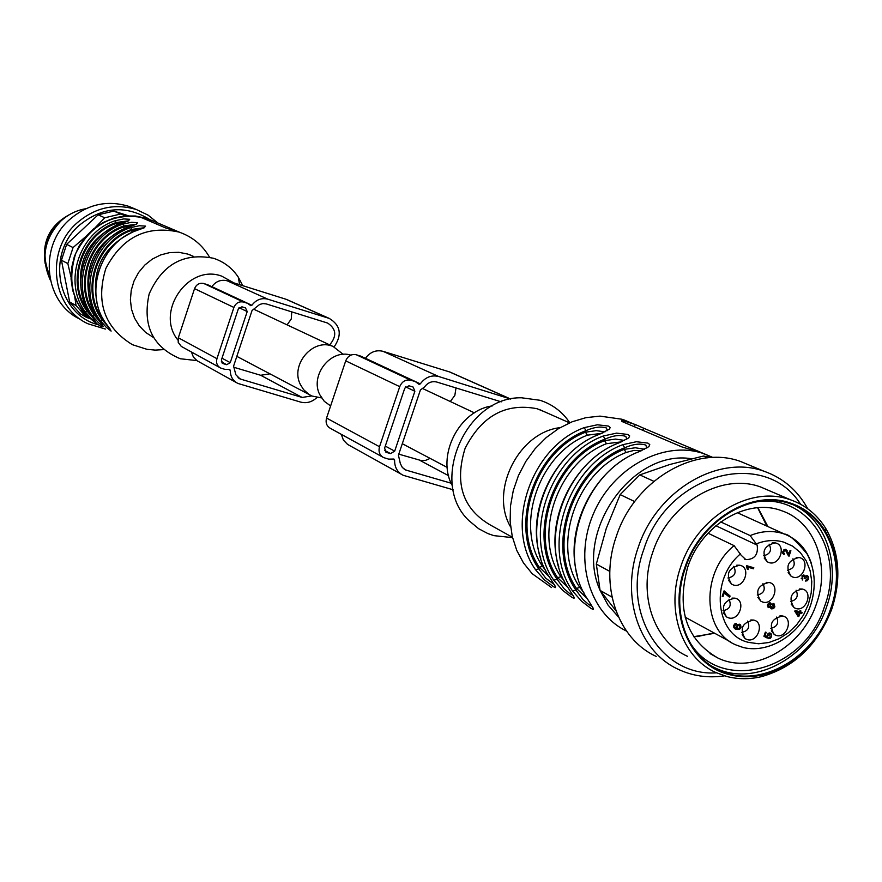 <?xml version="1.0" encoding="UTF-8"?>
<svg xmlns="http://www.w3.org/2000/svg" width="882" height="882" viewBox="0 0 882 882"><rect width="100%" height="100%" fill="white"/><g stroke="black" fill="none" stroke-linecap="round" stroke-linejoin="round"><path stroke-width="1.32" d="M186.4 313.308L189.762 303.121M321.566 397.914L311.974 396.029L308.865 394.364L303.584 389.646L300.387 384.541C289.935 364.608 313.286 337.552 333.131 346.494L343.263 354.377M330.618 405.929L324.267 401.299L319.758 394.662C309.736 375.379 330.849 348.577 350.838 355.126M453.172 489.786L403.118 475.266C397.352 472.278 394.508 467.228 394.607 460.106L393.901 459.037L388.664 459.136L383.626 457.593C379.602 455.333 378.235 451.716 379.514 446.733L399.733 386.658C402.038 381.399 405.731 379.249 410.814 380.208L415.312 381.608L419.071 384.365L420.295 383.868C425.278 377.22 431.397 374.773 438.641 376.493L510.733 399.083M365.413 358.324L365.446 358.279C370.197 351.962 376.063 349.647 383.031 351.323L449.423 371.884L507.624 397.749M451.176 483.226L405.676 470.007L402.313 467.438L400.329 463.535L398.421 455.2L420.416 389.965L424.551 386.955C427.869 382.534 431.937 380.892 436.777 382.038L501.274 401.839M408.939 385.776L404.783 388.19L384.574 448.21L386.492 452.422L390.539 453.591L394.684 451.154L414.86 391.255L413.162 387.066L408.939 385.776M452.08 372.987L449.423 371.884M401.222 474.207L347.607 444.418L343.418 440.14L341.279 434.319M382.579 457.019L330.552 428.432C326.682 426.249 325.348 422.787 326.56 418.057L345.711 360.859C347.905 355.854 351.444 353.825 356.317 354.751L361.609 356.548M430.129 458.397L425.708 460.327L421.078 460.525L399.028 454.219M456.005 387.937L454.836 395.423L450.294 401.519M316.925 397.539C312.03 402.093 306.583 403.603 300.586 402.082L237.908 383.438C232.826 380.803 230.29 376.427 230.279 370.319L229.662 369.404L225.086 369.415L220.654 368.037C217.115 366.041 215.881 362.921 216.939 358.676L233.906 307.454C235.869 302.978 239.066 301.181 243.52 302.052L247.478 303.298L250.797 305.701L251.866 305.293C256.144 299.66 261.469 297.62 267.83 299.185L329.317 318.435C340.661 325.381 342.271 334.873 334.135 346.913M251.866 305.293L211.856 286.628C215.958 281.237 221.084 279.296 227.236 280.807L285.966 299.241L328.611 318.193M311.743 395.93L302.14 397.44L240.091 378.962L235.88 374.784L233.576 366.173L252.043 310.519L259.617 304.488L262.935 303.551L266.254 303.915L327.608 323.055C336.351 328.876 337.034 336.152 329.67 344.873M245.483 307.895L241.944 306.804L238.349 308.821L221.382 359.999L222.793 363.516L226.652 364.696L230.246 362.645L247.203 311.567L245.483 307.895M288.326 300.222L285.966 299.241M236.233 382.512L197.094 360.76L193.379 357.023L191.427 351.973M219.739 367.529L181.295 346.417L178.208 342.359L178.329 337.762L194.547 288.646C196.421 284.357 199.497 282.648 203.797 283.497L208.461 285.095M269.947 373.847L260.664 375.269L234.425 367.452M291.744 311.853L291.269 318.997L287.08 324.874M711.388 457.549L703.439 456.038L669.736 464.516L639.803 474.891L620.178 494.604L606.287 528.384L596.32 564.083L600.08 590.411L615.857 610.653M596.32 564.083L609.815 571.404M634.698 501.571L620.178 494.604M611.987 597.081L600.08 590.411M639.803 474.891L653.827 481.318M707.662 457.824L703.439 456.038M750.284 465.52L740.516 461.451C695.016 444.605 634.39 480.381 616.386 536.19C598.911 584.876 617.422 638.899 656.23 656.417M807.802 508.826C797.659 490.458 783.073 477.934 764.044 471.253C718.036 454.23 656.572 490.668 638.237 547.38C620.443 596.86 639.086 651.677 678.324 669.35C692.723 676.086 708.136 678.258 724.563 675.844M716.57 672.845C660.717 676.792 620.752 611.469 643.838 549.31C667.31 473.413 764.727 447.218 800.591 504.25M769.369 490.734L760.857 487.085C721.454 472.113 668.611 503.28 652.878 551.889C637.587 594.347 653.716 641.446 687.607 656.351M788.442 499.146C748.708 485.75 696.725 517.635 680.915 566.2C665.282 609.506 681.543 657.465 715.908 672.547L726.724 676.461C737.881 679.361 749.391 679.438 761.254 676.703C794.417 667.343 817.912 644.83 831.759 609.164C841.549 579.242 839.51 552.264 825.64 528.241C817.052 514.57 805.398 505.121 790.702 499.873L788.442 499.146M729.216 674.576C689.658 665.271 667.828 614.258 684.851 567.655C700.187 520.589 750.549 489.664 789.07 502.619C804.318 507.448 816.335 516.852 825.155 530.81C838.606 554.105 840.59 580.268 831.098 609.308C817.658 643.915 794.858 665.756 762.698 674.818C751.188 677.464 740.031 677.387 729.216 674.576M830.524 609.142C846.588 565.582 828.683 516.257 791.176 504.074C752.743 489.389 700.981 520.06 685.468 567.832C670.397 609.528 686.075 655.712 719.216 670.188C758.741 689.801 814.329 658.7 830.524 609.142M712.722 666.693L715.412 668.016C754.871 687.618 810.36 656.583 826.489 607.169C841.417 566.354 826.864 520.038 793.37 504.879M687.045 636.936C714.365 694.994 803.91 673.672 824.483 606.596C845.783 551.294 806.964 491.638 754.143 502.299M816.445 603.828C830.635 565.296 814.825 521.703 781.739 510.766C747.572 497.503 701.466 524.713 687.695 567.137C676.274 609.605 686.361 639.902 717.959 658.049C752.996 675.226 802.146 647.675 816.445 603.828M95.377 227.468L104.782 217.788L120.602 214.006L126.214 215.836M71.023 277.157L67.837 263.586L73.063 247.555L85.664 236.663M88.994 318.248L86.701 317.52L76.061 305.602L74.827 297.289M128.353 215.737L113.811 211.085L120.602 214.006M104.782 217.788L98.111 214.833L113.811 211.085M98.111 214.833L66.635 244.347L73.063 247.555M67.837 263.586L61.442 260.234L69.634 301.931L76.061 305.602M61.442 260.234L66.635 244.347M86.701 317.52L80.207 313.772L69.634 301.931M97.362 324.532C57.473 313.904 45.919 254.325 78.917 225.605C102.003 206.73 125.586 204.701 149.697 219.53M105.443 329.063L88.134 323.837C51.773 307.763 44.905 251.083 76.602 223.289C94.738 207.535 114.737 202.97 136.567 209.607L148.121 215.153L158.099 223.179M80.78 319.527C44.706 303.573 37.86 247.401 69.281 219.872C87.263 204.271 107.097 199.762 128.761 206.355L135.155 209.023M50.307 280.09C40.66 258.503 44.166 238.857 60.792 221.117C68.057 214.436 76.425 210.291 85.885 208.703M49.304 274.192C41.289 255.107 44.574 237.842 59.149 222.396L62.92 219.243M569.794 422.743C562.319 411.751 552.375 404.265 539.96 400.274L521.593 397.793C465.575 396.316 428.542 482.763 468.871 520.556L478.617 528.693L487.911 533.588L493.876 535.639L512.541 537.623M492.465 405.874C458.861 410.262 435.785 456.567 452.51 486.037M545.396 412.17L537.083 408.73C505.728 402.655 481.737 415.852 465.101 448.354C454.384 483.06 462.598 508.506 489.775 524.68L512.464 537.314M560.147 427.627C518.495 432.323 489.301 490.899 510.623 526.984M632.107 423.316L621.942 419.237L599.992 416.117L585.935 417.66L572.01 421.828L558.637 428.52L546.234 437.549L535.176 448.629L525.815 461.429L518.44 475.563L513.269 490.601L510.48 506.07L510.138 521.494L512.244 536.399L516.731 550.335L523.445 562.881L532.166 573.686L551.559 587.555M642.857 430.339L643.595 428.189L635.216 424.485L624.401 421.122L621.623 420.736L621.92 421.464L681.94 446.92L702.447 453.05M587.644 599.253L593.432 608.591L593.211 609.407L591.161 608.514L581.657 601.337L572.583 590.984L575.913 590.003L576.453 588.404L579.805 587.434L583.851 592.627M646.804 448.089L645.833 445.101C640.167 443.205 633.122 444.087 624.71 447.769L622.78 444.682L636.385 441.728L647.939 443.117L649.769 444.605L648.876 446.645L638.877 451.782C583.895 472.311 555.847 554.524 588.007 599.826M626.782 439.247L625.834 436.414C620.311 434.572 613.387 435.454 605.085 439.071L603.189 436.039L616.595 433.128L627.907 434.473L629.671 435.917L628.734 437.902L618.811 442.929C564.502 463.083 536.918 544.073 568.78 588.812L574.204 597.5L574.039 598.327L572.054 597.467L562.749 590.444L553.808 580.235L557.071 579.254L557.611 577.677L560.886 576.718L564.513 581.425M607.334 430.659L606.419 427.99C601.028 426.193 594.225 427.075 586.023 430.637L584.171 427.638L597.379 424.782L608.47 426.072L610.157 427.483L609.506 429.126L599.341 434.33C545.671 454.131 518.55 533.941 550.114 578.118L555.539 586.728L555.406 587.577L553.499 586.751L544.392 579.86L535.572 569.794L538.77 568.813L539.299 567.258L542.518 566.31L545.738 570.544M643.595 428.189L698.985 451.584M592.296 606.408L588.79 604.589L582.991 599.551L575.913 590.003C544.911 546.388 571.812 467.46 624.71 447.769L624.158 449.379L635.249 447.769L644.643 449.236M577.467 575.913C563.741 529.718 593.145 469.676 638.138 452.014L638.877 451.782M618.811 442.929L618.062 443.238M568.78 588.812L568.427 588.261M573.079 595.383L569.739 593.619L564.05 588.669L557.071 579.254C526.356 536.179 552.816 458.408 605.085 439.071L604.545 440.658L615.46 439.082L624.533 440.427M599.341 434.33L598.624 434.628M554.414 584.667L545.66 578.096L538.77 568.813C508.341 526.278 534.371 449.622 586.023 430.637L585.483 432.202L596.254 430.637L604.997 431.882M587.147 598.47L576.453 588.404C546.84 545.528 572.87 469.18 624.158 449.379L626.121 452.466C576.343 471.705 551.085 545.804 579.805 587.434M567.876 587.401L557.611 577.677C528.263 535.341 553.863 460.106 604.545 440.658L606.463 443.701C557.281 462.598 532.43 535.606 560.886 576.718M549.166 576.641L539.299 567.258C510.226 525.452 535.418 451.297 585.483 432.202L587.368 435.179C538.781 453.745 514.327 525.705 542.518 566.31M641.39 450.702L633.993 450.415L626.121 452.466M621.226 441.882L606.463 443.701M601.645 433.338L587.368 435.179M767.902 526.565L757.892 507.69M693.605 636.683L714.74 633.298M708.026 533.202L734.089 545.638C700.606 572.484 702.359 632.041 736.437 645.128L742.412 647.245M720.726 521.912L750.152 535.595L757.175 545.12C758.388 554.613 754.606 559.453 745.852 559.629L741.112 555.186L734.089 545.638M801.749 613.442L800.139 612.637L800.393 611.932L802.102 612.417L801.749 613.442L800.073 612.968L798.816 616.562L798.034 616.342L794.814 611.281L795.112 610.443L799.643 611.722L800.029 610.609L800.823 610.829L800.426 611.954L799.698 611.579M770.184 637.3L769.777 634.114L767.439 636.385L767.274 638.083L763.922 636.275L765.367 632.129L766.193 632.361L765.036 635.679L766.778 636.661L768.167 633.298L770.074 633.011L771.496 634.125L771.596 636.539L770.416 638.248L768.696 638.667L768.994 637.576L770.184 637.3M788.321 554.072L790.063 550.544L790.9 550.787L788.971 556.31L785.487 550.379L784.352 550.522L783.558 552.849L784.451 553.609L783.988 554.635L782.753 553.378L782.885 551.327L785.884 549.332L788.321 554.072L787.141 553.521M746.404 566.354L746.635 565.682L753.823 567.765L753.471 568.791L747.87 567.181L748.212 569.552L747.363 569.298L746.404 566.354M762.765 602.075C773.227 605.548 780.338 585.152 769.567 582.572L769.016 582.44C757.583 585.185 754.871 591.447 760.868 601.226L762.765 602.075M776.281 635.47C786.656 638.844 793.734 618.58 783.04 616.088L782.654 615.989C771.276 618.569 768.487 624.765 774.308 634.577L776.281 635.47M747.197 639.615C757.693 643 764.793 622.637 753.978 620.145L753.647 620.057C742.181 622.549 739.337 628.756 745.125 638.667L747.197 639.615M728.587 617.863C739.171 621.314 746.293 600.829 735.39 598.272L734.96 598.161C723.438 600.741 720.616 606.992 726.525 616.926L728.587 617.863M733.504 585.02C744.11 588.548 751.244 568.008 740.329 565.362L739.722 565.219C728.201 567.997 725.489 574.314 731.586 584.149L733.504 585.02M795.95 608.525C806.269 611.954 813.347 591.701 802.719 589.154L802.179 589.022C790.845 591.8 788.166 598.029 794.131 607.72L795.95 608.525M792.907 577.104C803.27 580.61 810.382 560.268 799.698 557.644L799.004 557.479C787.659 560.423 785.057 566.718 791.209 576.354L792.907 577.104M769.06 562.617C779.534 566.178 786.667 545.715 775.873 543.036L775.113 542.86C763.702 545.848 761.111 552.176 767.34 561.856L769.06 562.617M725.842 594.402L724.464 592.384L723.031 596.508L722.182 596.265L724.078 590.819L730.076 596.023L729.701 597.092L725.842 594.402M733.835 627.719L733.747 625.393L734.794 623.894L736.36 623.508L734.386 626.573L736.558 628.337L736.161 627.223L737.572 624.467L740.626 624.897L741.023 627.499L739.491 629.373L736.547 629.45L733.835 627.719M773.558 608.624L771.529 608.878L770.504 606.849L768.409 607.621L767.638 604.787L768.784 603.178L770.482 602.935L771.32 604.512L773.922 603.542L774.87 606.816L773.558 608.624L772.103 607.885M804.351 576.905L803.48 576.089L802.223 576.839L802.3 580.014L802.047 575.803L804.141 575.119L805.057 576.641L807.317 575.582L808.596 576.828L808.529 579.022L807.35 580.676L805.641 581.095L805.883 580.036L807.14 579.739L807.074 576.707L804.88 578.658L804.163 578.316L804.351 576.905M800.073 612.968L798.475 612.163L800.139 612.637M798.816 616.562L797.868 616.088M769.225 634.048L768.2 633.276M766.712 636.01L767.439 636.385M764.253 635.294L767.715 637.146M765.697 637.234L766.138 636.319M765.036 635.679L764.264 635.283M769.677 632.934L771.496 634.125M769.92 633.298L770.229 634.301M769.17 637.587L770.416 638.248M787.295 554.017L788.64 554.646M787.615 554.866L787.824 554.26M784.638 550.368L783.977 549.684L785.432 550.357M783.525 550.136L784.352 550.522M782.643 552.43L783.558 552.849M782.643 552.793L783.999 553.4M785.123 549.221L785.818 550.588M753.471 568.791L751.894 568.03L752.148 567.28M746.503 566.476L751.894 568.03M747.87 567.181L746.558 566.542M747.352 569.133L748.212 569.552M757.263 595.03C763.845 593.553 765.752 589.738 762.963 583.597M770.802 628.304C777.163 626.859 779.082 623.122 776.579 617.091M741.652 632.372C748.234 631.038 750.207 627.278 747.594 621.071M722.986 610.664C729.8 609.363 731.784 605.537 728.94 599.198M727.926 577.975C734.816 576.563 736.746 572.694 733.703 566.343M790.537 601.524C796.821 599.947 798.673 596.188 796.093 590.245M787.505 570.235C793.91 568.581 795.718 564.767 792.94 558.769M763.591 555.759C770.251 554.161 772.081 550.28 769.082 544.139M723.67 591.976L724.464 592.384M723.031 596.508L722.248 596.1M723.879 591.381L728.554 595.284M729.701 597.092L728.157 596.287L728.51 595.262M736.073 624.544L734.816 623.883M733.57 626.143L734.386 626.573M739.127 624.125L739.656 625.47M734.452 628.447L739.491 629.373M771.948 607.83L770.736 608.216M769.865 606.529L770.504 606.849M768.575 606.463L767.671 606.937M769.876 602.825L771.077 603.431M769.611 602.847L771.32 604.512M773.128 603.387L773.503 604.567M802.741 576.133L802.355 575.505L803.756 576.155M801.176 578.327L802.818 579.044M803.524 575.02L804.759 575.604M803.27 575.053L805.057 576.641M806.688 575.505L808.596 576.828M806.975 576.056L807.129 576.729M806.016 580.036L807.35 580.676M806.203 576.674L805.564 575.99L807.074 576.707M804.163 578.316L804.88 578.658M794.858 611.149L799.29 612.747L796.137 611.854L798.375 615.338L799.29 612.747M736.161 627.289L737.539 628.359M737.628 624.445L738.653 625.195M767.968 605.857L768.729 606.54M767.439 605.592L769.92 606.496L770.603 604.534L769.016 603.729M771.221 607.114L771.772 607.742M769.953 606.474L772.908 607.885L774.176 605.273L772.599 604.468M798.375 615.338L796.931 614.611M796.137 611.854L794.836 611.204M737.032 627.764L738.929 628.568L740.241 626.077L737.848 625.415L737.032 627.764M736.977 624.941L737.848 625.415M768.222 603.696L769.016 604.104L768.332 606.044M770.063 603.972L769.016 604.104M773.481 604.556L771.265 607.136M196.818 360.584L180.292 358.753C152.641 347.067 142.256 325.469 149.157 293.938C162.376 264.302 183.82 252.417 213.488 258.272C223.841 261.689 232.098 267.963 238.261 277.091L242.782 285.691M177.921 340.088C154.868 312.074 188.175 263.542 221.702 276.132L233.984 282.924M153.248 337.354L145.662 332.459L139.334 325.943L134.538 318.093L131.506 309.262L130.393 299.858L131.242 290.299L134.009 281.038L138.595 272.505L144.769 265.085L152.244 259.132L160.678 254.909L169.686 252.605L178.848 252.318L187.734 254.06L193.577 256.43M163.49 349.636L155.21 350.099L146.996 349.338L132.432 344.697C104.396 327.531 95.532 302.14 105.829 268.514C122.135 237.269 146.434 225.097 178.737 232.01L180.082 232.462C192.827 237.104 202.651 245.35 209.552 257.213M141.528 217.711L151.947 220.478L151.461 221.944M176.62 230.996L151.947 220.478M141.561 217.622L165.849 228.041L179.046 232.032M94.154 319.273L91.232 315.359L95.951 322.338L91.122 318.501L85.345 311.996C62.754 282.538 79.159 232.198 115.222 220.72L123.701 218.923L129.709 219.287L128.353 220.919L121.231 223.444C84.981 235.053 68.509 285.592 91.166 315.271L91.243 315.37C68.531 285.724 85.058 235.009 121.363 223.433M101.651 323.562L98.729 319.659L103.459 326.671L98.564 322.79L92.731 316.23C69.987 286.529 86.546 235.715 122.918 224.116L131.462 222.297L137.548 222.672L136.203 224.326L129.037 226.883C92.489 238.625 75.852 289.638 98.674 319.571L98.751 319.67C75.863 289.77 92.566 238.57 129.169 226.872M104.076 320.519L102.466 318.766C81.166 290.178 96.899 241.955 131.429 230.456L131.76 229.43L130.756 227.578L139.378 225.737L145.541 226.123L144.207 227.81L136.986 230.389M136.942 230.456L136.986 230.4C100.129 242.263 83.327 293.75 106.314 323.948L111.11 331.092L106.149 327.167L100.272 320.541C77.351 290.586 94.076 239.298 130.756 227.578M94.793 320.089L87.164 311.247L85.345 311.996M88.861 311.754L87.494 310.243L87.164 311.247C65.235 282.615 81.166 233.697 116.215 222.54L115.222 220.72M87.494 310.243C66.503 282.13 81.927 234.81 115.884 223.543L116.215 222.54L128.662 220.776M102.323 324.433L94.583 315.469L92.731 316.23M96.403 316.087L94.914 314.466L94.583 315.469C72.489 286.606 88.575 237.236 123.91 225.957L122.918 224.116M94.914 314.466C73.768 286.121 89.336 238.349 123.579 226.972L123.91 225.957L136.512 224.193M110.007 328.865L102.136 319.78C79.876 290.663 96.138 240.83 131.76 229.43L144.505 227.677M102.896 318.468L102.136 319.78L100.272 320.541M116.744 225.263L115.884 223.543L123.767 222.551M124.494 228.736L123.579 226.972L131.661 225.957M132.388 232.264L131.429 230.456L139.698 229.441M45.191 263.696C41.785 241.525 49.954 225.119 69.711 214.491M383.031 351.323L438.641 376.493M365.446 358.279L420.295 383.868M392.898 459.169L394.607 460.106M326.56 418.057L379.514 446.733M345.711 360.859L399.733 386.658M356.317 354.751L410.814 380.208M360.198 355.942L414.838 381.443M385.434 451.849L386.492 452.422M384.497 450.316L390.539 453.591M385.291 446.094L394.684 451.154M405.566 386.834L414.86 391.255M406.933 470.47L403.35 468.507M448.607 475.707L419.589 460.195M227.236 280.807L267.83 299.185M207.215 284.566L247.059 303.154M203.797 283.497L243.52 302.052M194.547 288.646L233.906 307.454M178.329 337.762L216.939 358.676M228.78 369.503L230.279 370.319M239.011 307.675L247.203 311.567M221.977 358.202L230.246 362.645M221.327 361.807L226.652 364.696M222.176 363.13L223.102 363.638M241.194 379.381L238.041 377.65M302.14 397.44L260.664 375.269M712.998 457.482L702.293 453.172C662.702 440.515 612.615 467.967 593.343 513.941C573.62 559.728 589.253 613.133 626.485 631.06M622.78 444.682C568.328 464.902 540.666 546.145 572.583 590.984M603.189 436.039C549.398 455.895 522.177 535.947 553.808 580.235M584.171 427.638C531.019 447.152 504.239 526.047 535.572 569.794M618.414 616.904L607.93 604.953L600.146 590.499M600.014 590.157C573.708 532.353 632.14 448.894 691.488 458.739M623.982 422.335L624.401 421.122M635.216 424.485L634.434 426.767M757.175 545.12L715.864 525.727M811.616 564.094C806.876 549.332 797.857 539.332 784.539 534.106L782.091 533.301C771.761 530.336 761.111 531.096 750.152 535.595M740.549 553.808C709.712 579.518 715.192 635.172 748.719 642.416L758.63 643.761L768.884 642.526L778.971 638.788L788.398 632.758L796.7 624.732L803.469 615.096L808.386 604.335L811.197 592.969L811.782 581.558L810.095 570.654L806.203 560.809L800.294 552.496L792.653 546.156L783.657 542.099C774.936 539.608 765.929 540.148 756.624 543.742M785.542 549.938L787.152 550.677M786.678 552.088L787.847 552.628M747.131 567.843L748.134 568.328M724.607 592.362L726.162 593.156M726.68 594.281L728.234 595.074M734.364 624.291L735.191 624.721M739.215 624.147L740.626 624.897M101.673 326.869C74.496 310.243 65.852 285.724 75.753 253.332C91.452 223.234 114.947 211.548 146.236 218.284L151.616 220.346M109.28 327.928L106.38 324.036C83.338 293.893 100.206 242.208 137.129 230.389M144.35 218.041L144.097 218.813M156.467 224.061L156.919 222.683M81.706 292.813C76.569 262.56 87.616 240.345 114.836 226.167M89.269 297.543C83.735 266.452 95.036 243.73 123.16 229.364M131.627 232.627C102.588 247.169 91.044 270.41 96.976 302.339M309.097 394.508L237.137 356.526M333.131 346.494L254.248 309.45M447.218 467.416L402.655 443.9M474.417 412.853L422.963 388.686M450.184 372.138L508.429 398.025M360.65 356.108L415.312 381.608M405.676 470.007L404.408 469.312M286.639 299.472L329.317 318.435M207.612 284.699L247.478 303.298M238.989 378.356L240.08 378.962M740.516 461.451L764.044 471.253M760.857 487.085L790.702 499.873M825.155 530.81L825.64 528.241M762.698 674.818L761.254 676.692M715.412 668.016L719.216 670.188M709.988 653.584L717.959 658.049M136.567 209.607L128.761 206.355M539.277 409.469L569.54 422.853M623.806 419.843L631.755 423.195M698.919 451.562L712.888 457.482M638.788 451.749L641.931 450.482M618.106 443.139C572.991 460.702 544.029 521.262 558.835 567.027M618.723 442.896L622.229 441.485M598.669 434.528C553.422 451.992 524.9 513.092 540.787 558.394M599.242 434.297L603.079 432.764M697.155 636.628L714.1 632.945M766.877 526.102L757.616 507.712M685.127 617.157L730.494 641.887M737.231 512.663L784.539 534.106C788.42 533.963 795.928 540.545 807.052 553.863C814.803 568.526 816.28 584.678 811.484 602.329C803.37 631.744 770.791 654.179 743.339 647.542L736.437 645.128M744.276 558.945L745.268 559.42M769.997 634.18L768.431 633.364M784.098 553.466L782.731 552.827M757.825 597.379L760.868 601.226M766.149 582.407L769.016 582.44M771.364 630.817L774.308 634.577M779.909 615.901L782.654 615.989M742.159 634.742L745.125 638.667M750.836 619.958L753.647 620.057M723.472 612.88L726.525 616.926M732.038 598.095L734.96 598.161M728.444 580.124L731.586 584.149M736.713 565.219L739.722 565.219M791.154 604.06L794.131 607.72M799.423 588.978L802.179 589.022M788.133 572.672L791.209 576.354M796.159 557.49L799.004 557.479M764.187 558.041L767.34 561.856M772.158 542.904L775.113 542.86M729.249 596.927L728.223 596.397M735.246 627.775L734.243 627.234M735.566 629.109L734.717 628.657M739.458 625.371L737.903 624.544M239.617 284.699L238.261 277.091M193.5 256.442L189.432 254.633M180.082 232.462L176.576 230.985M149.51 219.552L147.548 218.725M89.203 318.446L81.883 310.288L76.282 300.762L72.633 290.2L71.067 279.032L71.651 267.665L74.353 256.541L79.082 246.067L85.653 236.663L93.823 228.681L103.271 222.429L113.635 218.13L124.527 215.969L135.53 216.024L146.401 218.339M128.254 220.952L121.297 223.422M136.071 224.381L129.103 226.861M144.02 227.887L137.063 230.367"/></g></svg>
